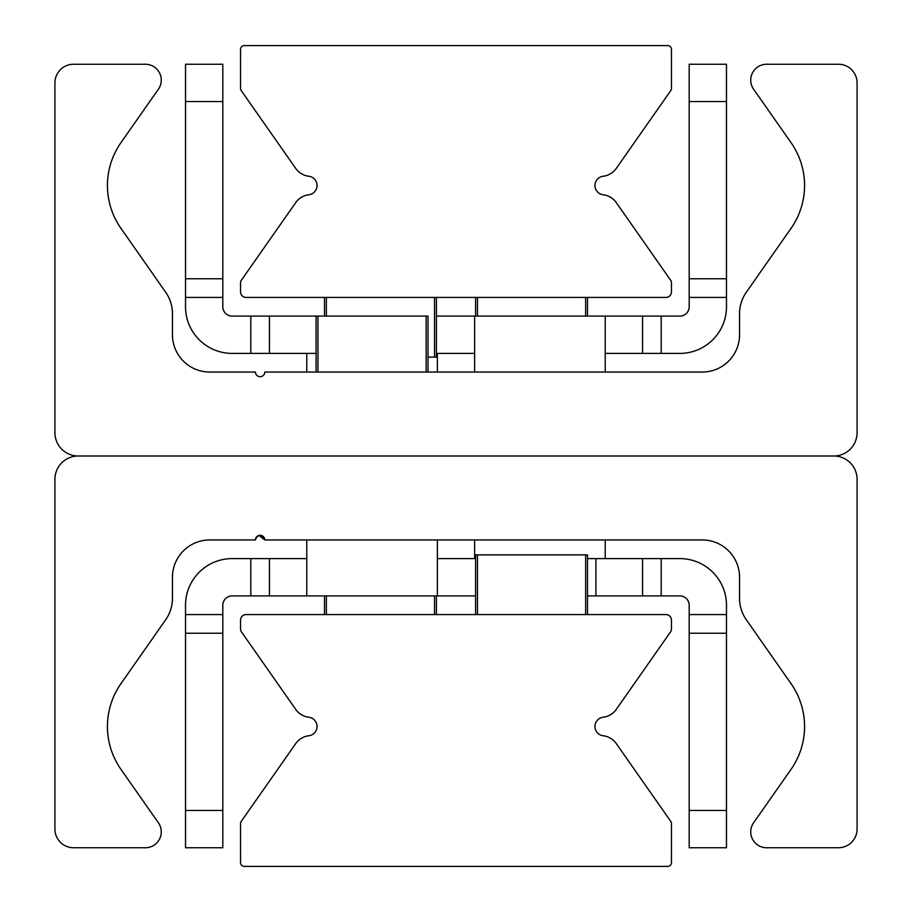 <?xml version="1.0" encoding="UTF-8"?>
<svg xmlns="http://www.w3.org/2000/svg" width="912" height="912" viewBox="0 0 912 912"><rect width="100%" height="100%" fill="white"/><g stroke="black" fill="none" stroke-linecap="round" stroke-linejoin="round"><path stroke-width="1.37" d="M255.599 538.81L255.463 539.95L256.58 536.917L258.985 535.424L263.044 536.302L264.788 539.95L263.044 536.302L258.985 535.424L255.93 537.909L258.301 535.652L261.322 535.435L263.044 536.302L264.788 539.95L261.322 535.435L264.788 539.95L261.322 535.435L264.788 539.95L258.985 535.424L264.788 539.95L261.322 535.435L264.788 539.95L261.322 535.435L264.788 539.95L261.322 535.435L264.788 539.95L261.322 535.435L264.788 539.95L263.044 536.302L258.985 535.424L256.58 536.917L255.463 539.95L255.599 538.81L255.463 539.95L255.599 538.81L255.463 539.95L255.599 538.81L255.463 539.95L255.599 538.81L255.463 539.95L209.76 539.95A37.312 37.312 0 0 0 172.448 577.25L172.448 598.34A37.312 37.312 0 0 1 165.699 619.738L120.931 683.692A74.613 74.613 0 0 0 120.931 769.295L158.392 822.795A15.857 15.857 0 0 1 145.407 847.75L73.587 847.75A18.65 18.65 0 0 1 54.925 829.088L54.925 479.313A23.313 23.313 0 0 1 78.25 456A23.313 23.313 0 0 1 54.925 432.687L54.925 82.912A18.65 18.65 0 0 1 73.587 64.25L145.407 64.25A15.857 15.857 0 0 1 158.392 89.205L120.931 142.705A74.613 74.613 0 0 0 120.931 228.308L165.699 292.262A37.312 37.312 0 0 1 172.448 313.66L172.448 334.75A37.312 37.312 0 0 0 209.76 372.05L255.463 372.05A4.663 4.663 0 0 0 260.125 376.713A4.663 4.663 0 0 0 264.788 372.05L702.24 372.05A37.312 37.312 0 0 0 739.552 334.75L739.552 313.66A37.312 37.312 0 0 1 746.301 292.262L791.069 228.308A74.613 74.613 0 0 0 791.069 142.705L753.608 89.205A15.857 15.857 0 0 1 766.593 64.25L838.413 64.25A18.65 18.65 0 0 1 857.075 82.912L857.075 432.687A23.313 23.313 0 0 1 833.75 456L78.25 456L833.75 456A23.313 23.313 0 0 1 857.075 479.313L857.075 829.088A18.65 18.65 0 0 1 838.413 847.75L766.593 847.75A15.857 15.857 0 0 1 753.608 822.795L791.069 769.295A74.613 74.613 0 0 0 791.069 683.692L746.301 619.738A37.312 37.312 0 0 1 739.552 598.34L739.552 577.25A37.312 37.312 0 0 0 702.24 539.95L264.788 539.95L261.322 535.435L264.788 539.95L263.044 536.302L261.322 535.435L258.301 535.652L255.93 537.909L257.024 536.461M257.036 536.45L255.93 537.909M261.322 535.435L264.788 539.927L261.322 535.435M264.788 539.95L263.044 536.302L258.985 535.424L256.58 536.917L255.463 539.95A4.663 4.663 0 0 1 260.125 535.287A4.663 4.663 0 0 1 264.788 539.95M244.268 45.6A3.728 3.728 0 0 0 240.54 49.328L240.54 88.418A3.728 3.728 0 0 0 241.213 90.562L295.739 168.424A18.65 18.65 0 0 0 308.803 176.244A9.325 9.325 0 0 1 308.803 194.769A18.65 18.65 0 0 0 295.739 202.589L241.213 280.451A3.728 3.728 0 0 0 240.54 282.595L240.54 291.84A5.597 5.597 0 0 0 246.137 297.437L665.863 297.437A5.597 5.597 0 0 0 671.46 291.84L671.46 282.595A3.728 3.728 0 0 0 670.787 280.451L616.261 202.589A18.65 18.65 0 0 0 603.197 194.769A9.325 9.325 0 0 1 603.197 176.244A18.65 18.65 0 0 0 616.261 168.424L670.787 90.562A3.728 3.728 0 0 0 671.46 88.418L671.46 49.328A3.728 3.728 0 0 0 667.732 45.6L244.268 45.6M665.863 614.563A5.597 5.597 0 0 1 671.46 620.16L671.46 628.813A5.597 5.597 0 0 1 670.445 632.027L616.261 709.411A18.65 18.65 0 0 1 603.197 717.231A9.325 9.325 0 0 0 603.197 735.756A18.65 18.65 0 0 1 616.261 743.576L670.787 821.438A3.728 3.728 0 0 1 671.46 823.582L671.46 862.672A3.728 3.728 0 0 1 667.732 866.4L244.268 866.4A3.728 3.728 0 0 1 240.54 862.672L240.54 823.582A3.728 3.728 0 0 1 241.213 821.438L295.739 743.576A18.65 18.65 0 0 1 308.803 735.756A9.325 9.325 0 0 0 308.803 717.231A18.65 18.65 0 0 1 295.739 709.411L241.555 632.027A5.597 5.597 0 0 1 240.54 628.813L240.54 620.16A5.597 5.597 0 0 1 246.137 614.563L665.863 614.563M185.512 101.563L222.813 101.563L222.813 64.25L185.512 64.25L185.512 297.437L222.813 297.437L222.813 278.787L185.512 278.787M222.813 101.563L222.813 278.787M222.813 297.437L222.813 306.763A9.325 9.325 0 0 0 232.15 316.088L250.8 316.088L250.8 353.4L316.088 353.4L316.088 316.088L250.8 316.088M726.488 101.563L726.488 64.25L689.187 64.25L689.187 297.437L726.488 297.437L726.488 101.563L689.187 101.563M726.488 297.437L726.488 306.763A46.637 46.637 0 0 1 679.85 353.4L661.2 353.4L661.2 316.088L642.55 316.088L642.55 353.4L661.2 353.4M605.237 353.4L642.55 353.4M474.65 353.4L436.415 353.4M250.8 353.4L232.15 353.4A46.637 46.637 0 0 1 185.512 306.763L185.512 297.437M726.488 278.787L689.187 278.787M661.2 316.088L679.85 316.088A9.325 9.325 0 0 0 689.187 306.763L689.187 297.437M269.45 353.4L269.45 316.088M436.415 316.088L642.55 316.088M726.488 810.437L689.187 810.437L689.187 847.75L726.488 847.75L726.488 614.563L689.187 614.563L689.187 633.213L726.488 633.213M689.187 810.437L689.187 633.213M689.187 614.563L689.187 605.237A9.325 9.325 0 0 0 679.85 595.912L661.2 595.912L661.2 558.6L595.912 558.6L595.912 595.912L661.2 595.912M185.512 810.437L185.512 847.75L222.813 847.75L222.813 614.563L185.512 614.563L185.512 810.437L222.813 810.437M185.512 614.563L185.512 605.237A46.637 46.637 0 0 1 232.15 558.6L250.8 558.6L250.8 595.912L269.45 595.912L269.45 558.6L250.8 558.6M306.763 558.6L269.45 558.6M437.35 558.6L475.585 558.6M587.51 558.6L595.912 558.6M661.2 558.6L679.85 558.6A46.637 46.637 0 0 1 726.488 605.237L726.488 614.563M185.512 633.213L222.813 633.213M250.8 595.912L232.15 595.912A9.325 9.325 0 0 0 222.813 605.237L222.813 614.563M642.55 558.6L642.55 595.912M595.912 595.912L587.51 595.912M475.585 595.912L269.45 595.912M475.585 297.437L475.585 316.088M587.51 316.088L587.51 297.437L587.51 316.088M324.49 297.437L324.49 316.088M428.013 357.128L436.415 357.128L436.415 297.437M587.51 614.563L587.51 554.872L475.585 554.872L475.585 614.563M436.415 614.563L436.415 595.912M324.49 595.912L324.49 614.563M428.013 372.05L428.013 316.088L316.088 316.088L316.088 372.05L316.088 316.088M477.455 316.088L477.455 297.437M585.652 297.437L585.652 316.088M326.348 316.088L326.348 297.437M434.545 297.437L434.545 357.128M585.652 554.872L585.652 614.563M477.455 614.563L477.455 554.872M434.545 595.912L434.545 614.563M326.348 614.563L326.348 595.912M426.155 316.088L426.155 372.05M317.957 372.05L317.957 316.088M605.237 372.05L605.237 316.088M474.65 372.05L474.65 316.088M437.35 372.05L437.35 353.4M306.763 372.05L306.763 353.4M474.65 539.95L474.65 558.6M605.237 539.95L605.237 558.6M306.763 539.95L306.763 595.912M437.35 539.95L437.35 595.912"/></g></svg>
